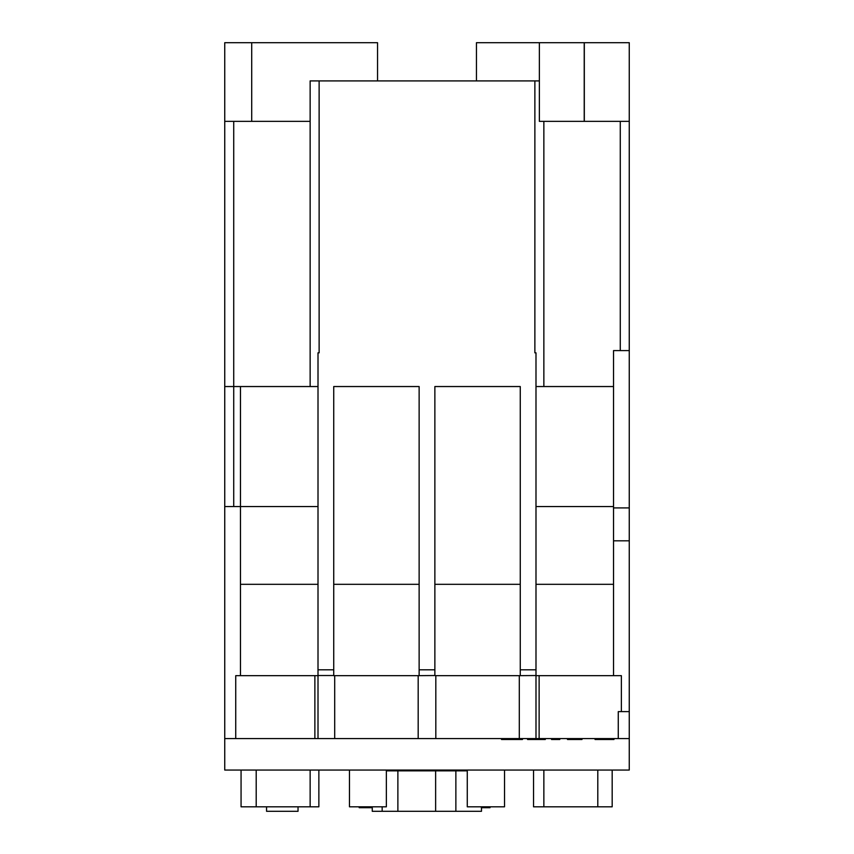 <?xml version="1.0" encoding="UTF-8"?>
<svg xmlns="http://www.w3.org/2000/svg" width="854" height="854" viewBox="0 0 854 854"><rect width="100%" height="100%" fill="white"/><g stroke="black" fill="none" stroke-linecap="round" stroke-linejoin="round"><path stroke-width="1.28" d="M618.264 738.593L539.13 738.593L539.13 675.663L613.535 675.663L613.535 350.588L629.259 350.588L629.259 738.593L618.264 738.593L618.264 711.628L621.37 711.628L621.37 675.663L613.535 675.663L621.37 675.663M612.179 770.052L612.179 806.806L533.536 806.806L533.536 770.052M504.533 770.052L504.533 806.806L467.266 806.806L467.266 770.852L386.36 770.852L386.36 806.806L349.467 806.806L349.467 770.052M629.259 738.593L629.259 770.052L224.741 770.052L224.741 42.7L377.553 42.7L377.553 80.906M539.365 80.906L534.871 80.906L534.871 352.83L535.992 352.83L535.992 738.593L314.87 738.593L314.87 675.663L318.008 675.663M613.535 584.317L535.992 584.317M314.87 738.593L235.736 738.593L235.736 675.663L240.465 675.663L240.465 386.542L233.729 386.542L233.729 121.353M534.871 80.906L319.129 80.906L319.129 352.83L318.008 352.83L318.008 738.593M318.008 584.317L240.465 584.317M539.13 738.593L535.992 738.593M235.736 738.593L224.741 738.593M539.13 675.663L535.992 675.663M535.992 675.525L519.307 675.663L519.307 738.593M435.818 738.593L435.818 675.663L434.867 675.525L418.182 675.663L418.182 738.593M535.992 669.803L520.267 669.803L520.267 386.542L434.867 386.542L434.867 675.525M334.693 738.593L334.693 675.663L333.733 675.663L333.733 386.542L419.133 386.542L419.133 675.525M520.267 669.803L520.267 675.525M419.133 584.317L333.733 584.317M520.267 584.317L434.867 584.317M613.535 386.542L535.992 386.542M319.129 80.906L310.141 80.906L310.141 386.542L240.465 386.542M318.008 386.542L310.141 386.542M543.859 121.353L543.859 386.542M629.259 350.588L629.259 121.353L539.365 121.353L539.365 42.7L476.447 42.7L476.447 80.906M310.141 121.353L224.741 121.353M629.259 121.353L629.259 42.7L539.365 42.7M333.733 669.803L318.008 669.803M434.867 669.803L419.133 669.803M224.741 386.542L233.729 386.542L233.729 506.539L224.741 506.539M333.733 675.525L318.008 675.525M318.008 506.539L233.729 506.539M621.37 711.628L629.259 711.628M613.535 540.828L629.259 540.828M613.535 507.906L629.259 507.906M435.818 675.663L519.307 675.663M334.693 675.663L418.182 675.663M240.465 675.663L314.87 675.663M501.501 738.593L501.501 739.489L522.434 739.489L522.434 738.593M513.019 739.489L513.019 738.593M522.434 739.489L522.808 738.593M527.548 738.593L527.548 739.489L545.311 739.489L545.311 738.593M542.055 739.489L542.055 738.593M530.804 739.489L530.804 738.593M551.524 738.593L551.524 739.489L559.808 739.489L559.808 738.593M557.908 739.489L557.908 738.593M567.504 738.593L567.504 739.489L567.216 738.593M567.504 739.489L582.012 739.489L582.012 738.593M580.827 739.489L580.827 738.593M569.874 739.489L569.874 738.593M595.035 738.593L595.035 739.489L613.983 739.489L613.983 738.593M610.364 739.489L610.364 738.593M607.013 739.489L607.013 738.593M535.992 506.539L613.535 506.539M318.862 770.052L318.862 806.806L310.141 806.806L310.141 770.052M310.141 806.806L256.2 806.806L256.2 770.052M256.2 806.806L241.063 806.806L241.063 770.052M543.859 806.806L543.859 770.052M597.8 806.806L597.8 770.052M481.485 806.806L481.485 811.3L372.259 811.3L372.259 806.806M455.865 811.3L455.865 770.852M435.636 811.3L435.636 770.852M397.879 811.3L397.879 770.852M382.154 811.3L382.154 806.806M298.035 806.806L298.035 811.3L266.565 811.3L266.565 806.806M359.182 806.806L359.182 807.703L372.259 807.703M369.675 807.703L369.675 806.806M366.676 807.703L366.676 806.806M481.325 807.703L490.036 807.703L490.036 806.806M489.908 807.703L489.908 806.806M485.52 807.703L485.52 806.806M620.271 350.588L620.271 121.353M251.706 121.353L251.706 42.7M584.317 121.353L584.317 42.7M584.221 121.353L584.221 42.7M602.935 739.489L602.935 738.593"/></g></svg>
